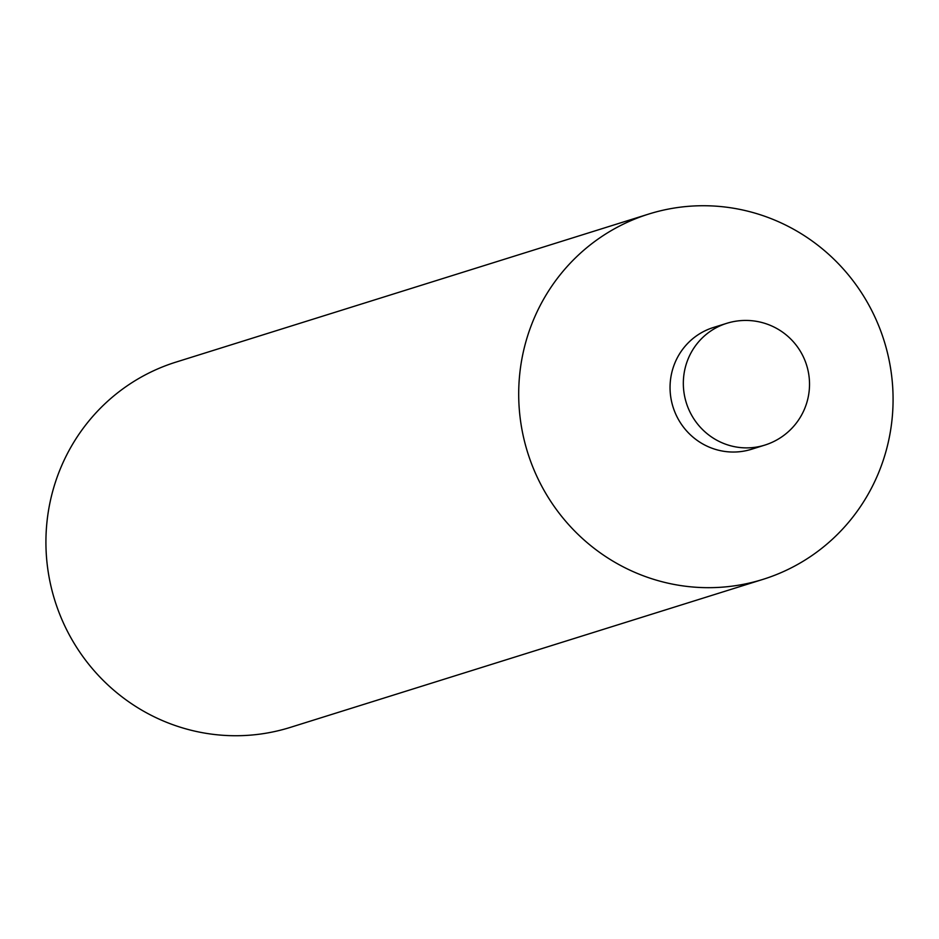 <?xml version="1.0" encoding="UTF-8"?>
<svg xmlns="http://www.w3.org/2000/svg" width="939" height="939" viewBox="0 0 939 939"><rect width="100%" height="100%" fill="white"/><g stroke="black" fill="none" stroke-linecap="round" stroke-linejoin="round"><path stroke-width="1.41" d="M725.483 207.073A191.38 186.779 72.6 0 0 648.696 214.069A191.38 186.779 72.6 0 0 519.725 374.074A191.38 186.779 72.6 0 0 686.292 586.335A191.38 186.779 72.6 0 0 763.078 579.34A191.38 186.779 72.6 0 0 892.05 419.334A191.38 186.779 72.6 0 0 725.483 207.073M720.143 325.81A63.793 62.256 72.6 0 0 670.117 390.483A63.793 62.256 72.6 0 0 725.917 451.589A63.793 62.256 72.6 0 0 758.031 446.8M648.696 214.069L175.922 362.125A191.38 186.779 72.6 0 0 46.95 522.131A191.38 186.779 72.6 0 0 290.304 727.396L763.078 579.34M726.669 323.345L713.382 327.5A63.793 62.256 72.6 0 0 675.446 413.453A63.793 62.256 72.6 0 0 751.517 449.265L764.792 445.109A63.793 63.793 0 0 0 809.183 390.788A63.793 63.793 0 0 0 726.669 323.345A63.793 62.256 72.6 0 0 683.674 376.68A63.793 62.256 72.6 0 0 688.721 409.298A63.793 62.256 72.6 0 0 764.792 445.109"/></g></svg>
